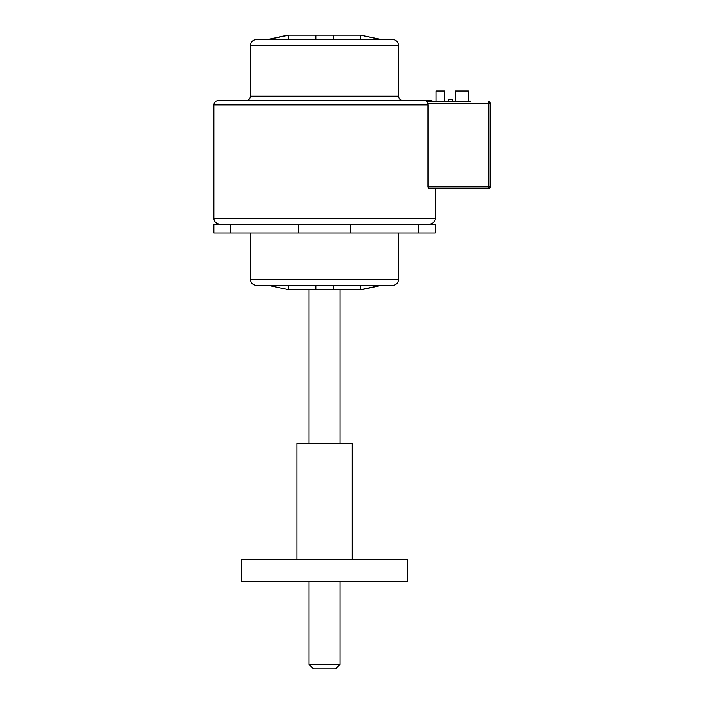 <?xml version="1.0" encoding="UTF-8"?>
<svg xmlns="http://www.w3.org/2000/svg" width="704" height="704" viewBox="0 0 704 704"><rect width="100%" height="100%" fill="white"/><g stroke="black" fill="none" stroke-linecap="round" stroke-linejoin="round"><path stroke-width="1.06" d="M340.058 664.356L335.614 668.8L313.482 668.8L309.03 664.356L340.058 664.356L340.058 581.645M213.866 104.922L213.866 218.222L435.23 218.222L435.23 188.593L488.391 188.593L428.692 188.593L428.05 186.842L488.391 186.842L488.391 103.18L427.662 103.18L428.05 104.922L213.866 104.922C214.122 102.274 215.574 100.822 218.222 100.566L430.874 100.566L433.488 101.438M427.662 103.18L426.835 101.438L470.096 101.438M267.898 39.468L287.505 35.2L268.576 39.468L288.543 35.2L315.832 35.2L315.832 39.468L315.832 35.2L360.545 35.2L380.521 39.468M398.622 279.312L250.466 279.312C250.826 283.017 252.859 285.05 256.564 285.419L392.524 285.419C396.229 285.05 398.262 283.017 398.622 279.312L398.622 233.033M324.544 233.033L213.866 233.033L213.866 224.321L435.23 224.321L435.23 233.033L324.544 233.033M324.544 39.468L392.524 39.468C396.229 39.829 398.262 41.862 398.622 45.575L250.466 45.575C250.826 41.862 252.859 39.829 256.564 39.468L324.544 39.468M288.543 289.687L315.832 289.687L315.832 285.419L288.543 285.419L288.543 289.687L268.576 285.419M428.05 186.842L428.05 104.922M333.265 285.419L333.265 289.687L333.265 285.419L315.832 285.419L315.832 289.687L361.583 289.687L381.198 285.419L360.545 285.419L360.545 289.687L379.72 285.586M455.277 101.438L455.277 90.974L468.345 90.974L468.345 101.438M360.545 39.468L360.545 35.2L381.198 39.468M333.265 39.468L333.265 35.2L333.265 39.468M288.543 39.468L288.543 35.2M490.134 186.842L490.134 103.18L490.134 186.842A1.742 1.742 0 0 1 488.391 188.593A1.742 1.742 0 0 0 490.134 186.842L488.391 186.842L488.391 188.593M444.814 101.438L444.814 90.974L436.102 90.974L436.102 101.438M448.307 101.438L448.307 99.695L452.663 99.695L452.663 101.438M490.134 103.18A1.742 1.742 0 0 0 488.391 101.438A1.742 1.742 0 0 1 490.134 103.18A1.742 1.742 0 0 0 488.391 101.438L488.391 103.18L490.134 103.18M296.877 559.513L296.877 443.291L352.22 443.291L352.22 559.513M241.534 559.513L407.563 559.513L407.563 581.645L241.534 581.645L241.534 559.513M298.602 233.033L298.602 224.321M246.11 100.566C248.758 100.302 250.21 98.85 250.466 96.21L398.622 96.21L398.622 45.575M418.704 233.033L418.704 224.321M350.495 233.033L350.495 224.321M230.393 233.033L230.393 224.321M340.058 443.291L340.058 289.687M435.23 218.222L435.072 219.595C435.248 219.182 434.817 223.458 429.132 224.321M250.466 96.21L250.466 45.575M398.622 96.21C398.886 98.85 400.338 100.302 402.987 100.566M213.866 218.222L214.025 219.595C213.849 219.182 214.28 223.458 219.965 224.321M250.466 279.312L250.466 233.033M309.03 664.356L309.03 581.645M309.03 443.291L309.03 289.687"/></g></svg>
